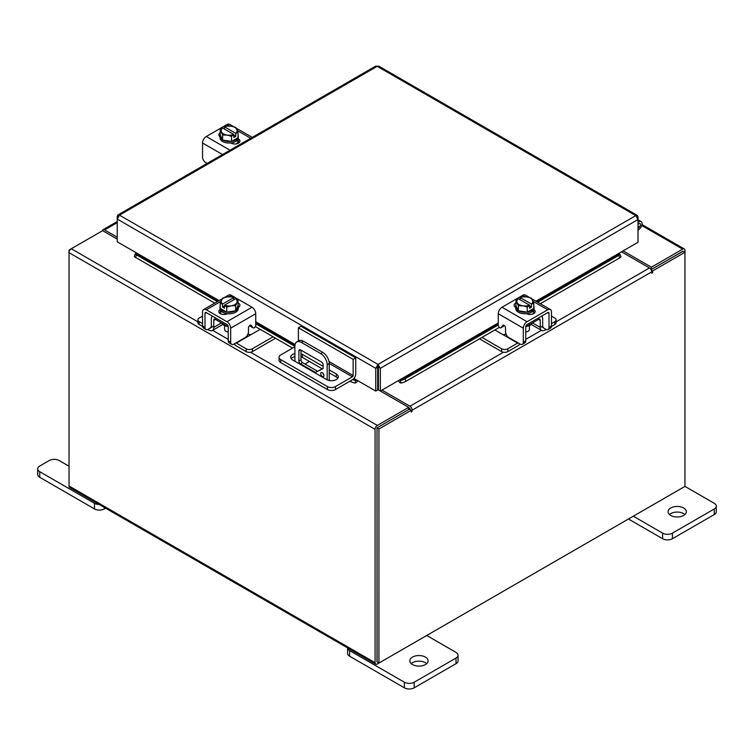 <?xml version="1.0" encoding="UTF-8"?>
<svg xmlns="http://www.w3.org/2000/svg" width="754" height="754" viewBox="0 0 754 754"><rect width="100%" height="100%" fill="white"/><g stroke="black" fill="none" stroke-linecap="round" stroke-linejoin="round"><path stroke-width="1.13" d="M425.416 657.092A9.133 5.269 0 0 0 415.473 655.952A9.133 5.269 0 0 0 409.837 660.824A9.133 5.269 0 0 0 412.504 664.547A9.133 5.269 0 0 0 422.457 665.697A9.133 5.269 0 0 0 428.093 660.824A9.133 5.269 0 0 0 425.416 657.092M426.698 663.624A9.133 5.269 0 0 0 425.416 662.7A9.133 5.269 0 0 0 411.232 663.624M349.63 650.608L349.63 656.216A6.937 4.006 180 0 1 347.594 653.379L347.594 647.903A6.937 4.006 0 0 0 349.63 650.608L404.37 682.219A6.937 4.006 0 0 0 414.191 682.219L456.019 658.063A6.937 4.006 0 0 0 458.055 655.235A6.937 4.006 0 0 0 456.019 652.399L426.717 635.481M414.191 682.219L414.191 687.827L456.019 663.671L456.019 658.063M349.63 656.216L404.37 687.827L404.37 682.219M458.055 655.235L458.055 660.834A6.937 4.006 180 0 1 456.019 663.671M414.191 687.827A6.937 4.006 180 0 1 404.37 687.827M69.038 466.245L59.104 460.515A6.937 4.006 0 0 0 49.283 460.515L39.736 466.029A6.937 4.006 0 0 0 37.7 468.865A6.937 4.006 0 0 0 39.736 471.693L94.476 503.304A6.937 4.006 0 0 0 99.16 504.473M104.297 507.433L104.297 508.912L105.569 508.177M39.736 471.693L39.736 477.301L94.476 508.912L94.476 503.304M104.297 508.912A6.937 4.006 180 0 1 94.476 508.912M39.736 477.301A6.937 4.006 180 0 1 37.7 474.464L37.7 468.865M322.335 372.712A2.281 1.319 -120 0 0 321.195 372.599A2.281 1.319 -120 0 0 320.846 374.436A2.281 1.319 -120 0 0 322.335 376.444A2.281 1.319 -120 0 0 323.475 376.557A2.281 1.319 -120 0 0 323.824 374.729A2.281 1.319 -120 0 0 322.335 372.712M322.882 373.145A2.281 1.319 -120 0 0 323.852 374.823M327.17 379.856L327.17 364.785A9.133 5.269 -120 0 0 320.714 353.598L301.346 342.42A9.133 5.269 -120 0 0 296.774 341.967A9.133 5.269 -120 0 0 294.889 346.143L294.889 361.251M309.442 361.449L304.984 364.022M320.714 353.598L322.778 352.41L303.41 341.223L301.346 342.42M329.234 380.506L329.234 363.588L327.17 364.785M323.136 368.508L315.464 372.467L300.516 363.833A2.262 1.31 60 0 1 298.914 361.053L298.914 350.798A2.262 1.31 60 0 1 299.385 349.762A2.262 1.31 60 0 1 300.516 349.875L321.534 362.014A2.262 1.31 60 0 1 323.136 364.785L323.136 368.508M323.136 368.386L317.538 371.27L302.58 362.636L300.516 363.833M298.914 361.053L300.978 359.865L300.978 350.139M300.978 359.865A2.262 1.31 -120 0 0 302.58 362.636M296.774 341.967L298.838 340.77A9.133 5.269 60 0 1 303.41 341.223M322.778 352.41A9.133 5.269 60 0 1 329.234 363.588M315.464 372.467L317.538 371.27M298.396 341.034L298.396 327.764L300.978 326.265L355.728 357.877L355.728 373.984A4.75 2.743 120 0 1 352.372 379.799L335.483 389.545A5.693 3.289 180 0 1 327.424 389.545L280.733 362.589A5.693 3.289 180 0 1 279.065 360.261L279.065 357.283A5.693 3.289 -0 0 0 280.733 359.611L327.424 386.566A5.693 3.289 -0 0 0 335.483 386.566L352.372 376.812L329.234 363.456M279.065 357.283A5.693 3.289 -0 0 1 280.733 354.955L294.889 346.783M355.728 357.877L353.145 359.366L353.145 375.473A1.093 0.631 -60 0 1 352.372 376.812M298.396 327.764L353.145 359.366M322.241 368.847L302.382 357.377A6.852 3.949 -0 0 0 300.978 356.755M294.889 356.529A6.852 3.949 -0 0 0 291.204 358.687M337.792 378.263A6.852 3.949 -0 0 0 336.293 376.953L329.234 372.881M294.889 353.551A6.852 3.949 -0 0 0 290.695 357.189A6.852 3.949 -0 0 0 292.703 359.988L326.614 379.564A6.852 3.949 -0 0 0 334.069 380.421A6.852 3.949 -0 0 0 338.301 376.764A6.852 3.949 -0 0 0 336.293 373.975L329.234 369.894M323.136 366.378L302.382 354.399A6.852 3.949 -0 0 0 300.978 353.777M222.015 323.193A7.286 4.204 -0 0 0 223.985 325.266A7.286 4.204 -0 0 0 227.576 326.397M202.534 316.114L199.179 318.056A4.383 2.526 -0 0 0 197.897 319.847A4.383 2.526 -0 0 0 199.179 321.638L199.179 324.465L202.562 326.425M207.802 329.451L208.99 330.139A6.758 3.902 -120 0 0 212.374 330.469A6.758 3.902 -120 0 0 213.768 327.377L221.516 322.901M215.446 317.905L215.446 319.404L213.768 320.365L213.768 327.377M213.768 320.365A2.922 1.687 60 0 1 214.381 319.027A2.922 1.687 60 0 1 215.446 318.999M212.43 316.162A6.39 3.695 -120 0 0 211.318 318.951L211.318 325.964A3.289 1.894 60 0 1 210.639 327.462M199.179 321.638L202.534 323.57M199.179 324.465A4.383 2.526 180 0 1 197.897 322.684L197.897 319.847M247.727 334.069L250.828 334.757L236.37 343.108L246.181 348.772A4.383 2.526 -0 0 0 252.383 348.772L273.089 336.812M250.828 334.757L260.177 329.357M252.383 348.772L252.383 351.6L275.54 338.235M234.098 343.965A6.758 3.902 -120 0 0 236.37 345.935L246.181 351.6L246.181 348.772M252.383 351.6A4.383 2.526 180 0 1 246.181 351.6M215.446 319.404L228.236 326.784L228.236 340.799L230.686 342.212L230.686 328.197A5.297 3.054 -120 0 0 226.945 321.713L206.285 309.781A5.297 3.054 -120 0 0 203.637 309.517A5.297 3.054 -120 0 0 202.534 311.949L202.534 325.964L204.994 327.377L204.994 313.362A1.828 1.056 60 0 1 205.371 312.524A1.828 1.056 60 0 1 206.285 312.618L226.945 324.54A1.828 1.056 60 0 1 228.236 326.784M239.31 306.661A5.127 2.959 180 0 0 238 305.756A9.133 5.269 180 0 1 238.264 307.019L238.264 308.518A9.133 5.269 180 0 1 232.628 313.381A9.133 5.269 180 0 1 222.684 312.241A9.133 5.269 180 0 1 220.008 308.518L220.008 307.019A9.133 5.269 180 0 1 220.225 305.87M226.615 312.09A9.133 5.269 180 0 1 222.684 310.752A9.133 5.269 180 0 1 220.366 308.48M220.225 308.179A9.133 5.269 180 0 1 220.008 307.019M238.264 307.019A9.133 5.269 180 0 1 235.71 310.686M235.474 310.818A9.133 5.269 180 0 1 226.935 312.137M227.133 313.834A4.75 2.743 180 0 1 226.219 313.513M220.074 313.466A9.133 5.269 180 0 1 220.008 312.835L220.008 312.448M221.318 314.069A9.133 5.269 180 0 1 220.168 312.335M224.569 325.568L224.569 329.385A4.562 2.639 -0 0 0 225.908 331.251A4.562 2.639 -0 0 0 228.236 331.977M226.747 312.165A9.218 5.325 -0 0 0 226.756 312.165L235.653 310.789L238.047 305.653L238.047 300.563L235.653 305.7L231.61 305.747L226.756 307.076L226.756 312.165L226.747 307.076L224.456 305.229L224.456 308.188L222.515 307.076L222.515 304.107L220.234 303.315L220.234 308.405L226.747 312.165M220.225 308.395A9.218 5.325 -0 0 0 220.234 308.405L220.225 303.306L222.618 298.169L226.662 296.963L231.516 296.793L233.815 297.585L233.815 299.772M235.653 310.789L235.653 305.7M230.799 305.879A8.002 4.618 180 0 1 224.532 305.134L235.682 298.697L238.047 300.554A9.218 5.325 180 0 1 238.047 300.563M236.747 302.788A8.002 4.618 180 0 1 231.61 305.747M222.515 304.107L222.6 304.013A8.002 4.618 180 0 1 221.318 300.394M233.815 297.585L222.6 304.013M222.515 307.076L224.456 305.954M221.535 299.932A8.002 4.618 180 0 1 226.662 296.963M227.472 296.84A8.002 4.618 180 0 1 233.74 297.585M235.682 298.697A8.002 4.618 180 0 1 236.963 302.316M219.423 312.938A5.127 2.959 180 0 1 220.309 312.26L221.61 311.506M227.425 313.692A5.127 2.959 180 0 1 220.309 313.617A5.127 2.959 180 0 1 218.801 311.515A5.127 2.959 180 0 1 220.168 309.508M230.686 342.212A4.562 2.639 120 0 0 231.629 344.305A4.562 2.639 120 0 0 233.91 344.078L245.229 337.547A4.562 2.639 120 0 0 248.452 331.948L248.452 328.037A2.187 1.263 -60 0 1 250.008 325.351A2.187 1.263 -60 0 1 251.101 325.247A2.187 1.263 -60 0 1 251.346 325.474L250.78 325.144M231.629 344.305L229.178 342.882A4.562 2.639 -60 0 1 228.236 340.799M250.959 326.52A2.187 1.263 -60 0 1 250.639 326.425A2.187 1.263 -60 0 1 250.394 326.19L249.866 325.445M204.994 327.377A4.562 2.639 120 0 0 205.936 329.47A4.562 2.639 120 0 0 208.217 329.244L213.768 326.03M226.945 321.713L251.987 307.246L231.327 295.323L228.905 296.718M251.987 307.246A5.297 3.054 60 0 1 255.738 313.73L255.738 325.049A2.187 1.263 -60 0 1 254.777 327.255A2.187 1.263 -60 0 1 253.09 327.839A2.187 1.263 -60 0 1 252.844 327.613L251.346 325.474M224.4 297.528L228.688 295.059A5.297 3.054 60 0 1 231.327 295.323M238.047 302.948A5.127 2.959 180 0 1 239.932 305.238A5.127 2.959 180 0 1 238.434 307.34L238.264 307.434M205.936 329.47L203.486 328.047A4.562 2.639 -60 0 1 202.534 325.964M526.424 326.397A7.286 4.204 0 0 0 530.015 325.266A7.286 4.204 0 0 0 531.985 323.193M481.957 337.415L501.617 348.772A4.383 2.526 0 0 0 507.819 348.772L507.819 351.6L517.63 345.935A6.758 3.902 120 0 0 519.902 343.965M517.989 342.863A3.289 1.894 -60 0 1 517.63 343.108L503.172 334.757L506.273 334.069M507.819 348.772L517.63 343.108M507.819 351.6A4.383 2.526 180 0 1 501.617 351.6L501.617 348.772M479.497 338.829L501.617 351.6M551.466 323.57L554.821 321.638A4.383 2.526 0 0 0 556.103 319.847A4.383 2.526 0 0 0 554.821 318.056L551.466 316.114M532.484 322.901L540.232 327.377L540.232 320.365L538.554 319.404L538.554 317.905M540.232 327.377A6.758 3.902 120 0 0 541.626 330.469A6.758 3.902 120 0 0 545.01 330.139L546.198 329.451M551.438 326.425L554.821 324.465L554.821 321.638M543.361 327.462A3.289 1.894 -60 0 1 542.682 325.964L542.682 318.951A6.39 3.695 120 0 0 541.57 316.162M538.554 318.999A2.922 1.687 -60 0 1 539.619 319.027A2.922 1.687 -60 0 1 540.232 320.365M556.103 319.847L556.103 322.684A4.383 2.526 180 0 1 554.821 324.465M494.869 329.96L503.172 334.757M540.232 326.03L545.783 329.244A4.562 2.639 -120 0 0 548.064 329.47A4.562 2.639 -120 0 0 549.006 327.377L551.466 325.964L551.466 311.949A5.297 3.054 120 0 0 550.363 309.517A5.297 3.054 120 0 0 547.715 309.781L527.055 321.713A5.297 3.054 120 0 0 523.314 328.197L523.314 342.212L525.764 340.799L525.764 326.784L538.554 319.404M533.775 305.87A9.133 5.269 180 0 1 533.992 307.019L533.992 308.518A9.133 5.269 180 0 1 531.316 312.241A9.133 5.269 180 0 1 521.372 313.381A9.133 5.269 180 0 1 515.736 308.518L515.736 307.019A9.133 5.269 180 0 1 516 305.756A5.127 2.959 180 0 0 514.69 306.661M533.634 308.48A9.133 5.269 180 0 1 531.316 310.752A9.133 5.269 180 0 1 527.385 312.09M527.065 312.137A9.133 5.269 180 0 1 518.526 310.818M518.29 310.686A9.133 5.269 180 0 1 515.736 307.019M533.992 307.019A9.133 5.269 180 0 1 533.775 308.179M533.992 312.448L533.992 312.835A9.133 5.269 180 0 1 533.926 313.466M527.781 313.513A4.75 2.743 180 0 1 526.867 313.834M533.832 312.335A9.133 5.269 180 0 1 532.682 314.069M525.764 331.977A4.562 2.639 0 0 0 528.092 331.251A4.562 2.639 0 0 0 529.431 329.385L529.431 325.568M533.766 308.405A9.218 5.325 0 0 0 533.775 308.395L533.766 303.315L533.775 308.395L527.253 312.165A9.218 5.325 0 0 0 527.253 312.165L527.244 307.076L527.253 312.165L518.347 310.789L515.953 305.653L515.953 300.563L518.318 298.697L529.468 305.134A8.002 4.618 180 0 1 523.201 305.879L518.347 305.7L518.347 310.789M532.682 300.394A8.002 4.618 180 0 1 531.4 304.013L533.766 303.315A9.218 5.325 0 0 0 533.775 303.306L531.381 298.169L527.338 296.963L522.484 296.793A9.218 5.325 180 0 1 522.484 296.793L520.185 297.585L520.185 299.772M531.485 304.107L531.485 307.076L529.544 308.188L529.544 305.229L527.253 307.076L523.201 305.879M515.953 300.554A9.218 5.325 0 0 0 515.953 300.563L518.347 305.7M527.338 296.963A8.002 4.618 180 0 1 532.465 299.932M529.544 305.954L531.485 307.076M531.4 304.013L520.185 297.585M522.39 305.747A8.002 4.618 180 0 1 517.253 302.788M517.037 302.316A8.002 4.618 180 0 1 518.318 298.697M520.26 297.585A8.002 4.618 180 0 1 526.528 296.84M533.832 309.508A5.127 2.959 180 0 1 535.199 311.515A5.127 2.959 180 0 1 533.691 313.617A5.127 2.959 180 0 1 526.575 313.692M504.134 325.445L501.156 327.613A2.187 1.263 60 0 1 500.91 327.839A2.187 1.263 60 0 1 499.817 327.726A2.187 1.263 60 0 1 498.262 325.049L498.262 313.73A5.297 3.054 -60 0 1 502.013 307.246L527.055 321.713M503.606 326.19A2.187 1.263 60 0 1 503.361 326.425A2.187 1.263 60 0 1 503.041 326.52M525.764 326.784A1.828 1.056 -60 0 1 527.055 324.54L547.715 312.618A1.828 1.056 -60 0 1 548.629 312.524A1.828 1.056 -60 0 1 549.006 313.362L549.006 327.377M525.764 340.799A4.562 2.639 60 0 1 524.822 342.882L522.371 344.305A4.562 2.639 -120 0 0 523.314 342.212M525.095 296.718L522.673 295.323L502.013 307.246M522.673 295.323A5.297 3.054 -60 0 1 525.312 295.059L529.6 297.528M515.736 307.434L515.566 307.34A5.127 2.959 180 0 1 514.068 305.238A5.127 2.959 180 0 1 515.953 302.948M501.156 327.613L502.654 325.474A2.187 1.263 60 0 1 502.899 325.247A2.187 1.263 60 0 1 504.586 325.832A2.187 1.263 60 0 1 505.548 328.037L505.548 331.948A4.562 2.639 -120 0 0 508.771 337.547L520.09 344.078A4.562 2.639 -120 0 0 522.371 344.305M551.466 325.964A4.562 2.639 60 0 1 550.514 328.047L548.064 329.47M532.39 311.506L533.691 312.26A5.127 2.959 180 0 1 534.577 312.938M238.047 135.136A9.133 5.269 180 0 1 238.264 136.285L238.264 137.775A9.133 5.269 180 0 1 235.597 141.507A9.133 5.269 180 0 1 225.644 142.647A9.133 5.269 180 0 1 220.008 137.775L220.008 136.285A9.133 5.269 180 0 1 220.272 135.013M238.264 136.285A9.133 5.269 180 0 1 238.047 137.445M237.915 137.746A9.133 5.269 180 0 1 235.597 140.018A9.133 5.269 180 0 1 231.657 141.356M231.337 141.403A9.133 5.269 180 0 1 222.798 140.084M222.571 139.952A9.133 5.269 180 0 1 220.008 136.285M232.053 142.77A4.75 2.743 180 0 1 231.11 143.109M238.264 141.695L238.264 142.101A9.133 5.269 180 0 1 238 143.373M238.104 141.601A9.133 5.269 180 0 1 236.294 143.891M238.047 137.671A9.218 5.325 0 0 0 238.047 137.662L238.047 132.581L238.047 137.662L231.525 141.432A9.218 5.325 0 0 0 231.525 141.432L231.516 136.342L231.525 141.432L222.618 140.055L222.618 134.966L220.225 129.82L220.225 134.909L222.618 140.055M220.234 129.82A9.218 5.325 0 0 0 220.225 129.82L222.6 127.963L233.815 134.495L231.525 136.342L227.472 135.136L222.618 134.966M224.456 129.038L224.456 126.851L226.747 126.059L231.61 126.229L235.653 127.435L238.047 132.572L235.757 133.373L235.757 136.333L233.815 137.454L233.815 134.495M221.318 131.582A8.002 4.618 180 0 1 222.6 127.963M226.662 135.013A8.002 4.618 180 0 1 221.535 132.054M224.456 126.851L224.532 126.842A8.002 4.618 180 0 1 230.799 126.107M235.757 133.373L224.532 126.842M233.815 135.22L235.757 136.333M231.61 126.229A8.002 4.618 180 0 1 236.747 129.198M236.963 129.66A8.002 4.618 180 0 1 235.682 133.279M233.74 134.4A8.002 4.618 180 0 1 227.472 135.136M220.008 136.681A5.127 2.959 180 0 1 218.801 134.778A5.127 2.959 180 0 1 220.225 132.723M238.104 138.764L238.434 138.953A5.127 2.959 180 0 1 239.932 141.055A5.127 2.959 180 0 1 236.765 143.788A5.127 2.959 180 0 1 231.176 143.147L230.847 142.958M207.171 163.42L205.767 162.6A4.562 2.639 -120 0 1 202.534 157.011L202.534 142.996A5.297 3.054 -60 0 1 206.285 136.512L226.945 124.58A5.297 3.054 -60 0 1 229.593 124.325L233.872 126.795M219.423 136.191A5.127 2.959 180 0 1 220.074 135.654M236.662 140.762L238.434 141.79A5.127 2.959 180 0 1 239.31 142.468M637.356 217.284L638.016 216.898L637.366 215.446L635.782 215.606L638.016 219.546L638.016 242.279L535.962 301.204M378.037 366.642L378.037 364.418L380.336 368.32L378.037 366.642L377.679 367.207L377.679 389.941L375.746 391.053L353.928 378.461M219.075 300.601L117.238 241.808L117.238 219.075L119.471 215.135L378.037 364.418L375.746 368.32L377.679 367.207M375.746 391.053L375.746 368.32L117.238 219.075L117.238 216.426L117.897 216.803M638.016 216.898L638.016 219.546L380.336 368.32L380.336 391.053L399.705 379.875L400.204 380.497A3.647 0.773 -21.2 0 0 404.983 378.81L405.944 381.298A3.647 0.773 158.8 0 1 401.175 382.985L400.157 380.497M378.404 367.207L378.404 389.941L380.336 391.053M378.037 364.418L635.782 215.606L377.217 66.324L119.471 215.135L117.878 214.965L375.596 66.173L378.828 66.173L637.366 215.446M117.878 214.965L117.238 216.426M136.606 252.986L136.097 253.617A3.647 0.773 21.2 0 0 135.315 253.787A3.647 0.773 21.2 0 0 136.483 254.909L135.522 257.397A3.647 0.773 -158.8 0 1 134.353 256.275L135.315 253.787M352.693 379.592A3.647 0.773 21.2 0 0 355.869 380.497L356.378 379.875M355.916 380.497L354.955 382.985A3.204 1.847 120 0 0 357.801 380.695M354.955 382.985L354.908 382.985A3.647 0.773 -158.8 0 1 350.129 381.298L349.95 381.194M292.618 348.094L255.295 326.548M214.72 303.117L135.522 257.397M294.889 346.359L255.738 323.758M217.359 301.6L136.483 254.909M398.282 380.695A3.204 1.847 -120 0 0 401.128 382.985M619.929 254.268L620.9 256.746A3.647 0.773 158.8 0 1 619.731 257.868L618.761 255.389A3.647 0.773 -21.2 0 0 619.929 254.268A3.647 0.773 -21.2 0 0 619.157 254.089L618.648 253.467M619.731 257.868L540.316 303.721M499.346 327.377L405.944 381.298M618.761 255.389L537.687 302.194M498.262 324.955L404.983 378.81M117.238 239.112L102.619 230.667L71.3 248.745A3.204 1.847 -60 0 0 69.038 252.665L69.038 486A3.204 1.847 -60 0 0 69.698 487.461L375.737 664.151A3.204 1.847 120 0 0 377.339 663.991L682.7 487.697A3.204 1.847 120 0 0 682.709 487.687M375.737 664.151A3.204 1.847 120 0 1 375.068 662.681L375.068 429.356A3.204 1.847 120 0 1 377.339 425.435L408.649 407.358L380.374 391.034M378.404 389.893L377.679 389.469M377.339 427.659L408.649 409.582L408.649 407.358M623.106 250.893L651.381 267.218L682.7 249.131A3.204 1.847 120 0 1 684.302 248.98L642.022 224.569M650.589 268.98L651.381 269.442L682.936 251.336M651.381 267.218L651.381 269.442M377.094 661.786L377 428.244M684.302 248.98A3.204 1.847 120 0 1 684.962 250.441L684.962 252.279L652.662 270.931L651.286 270.139M117.238 237.246L104.561 229.932A3.204 1.847 -120 0 0 102.959 229.772A3.204 1.847 -120 0 0 102.327 230.837M69.698 250.441L69.038 250.055L71.291 248.754M375.068 429.356L69.038 252.665L69.038 250.055M411.232 410.317L378.932 428.969L377 427.857L409.299 409.205L411.232 410.317L411.373 412.136L412.193 410.157A3.204 1.847 -120 0 0 409.931 406.227L381.986 390.101M410.261 409.761L409.931 408.461L408.649 407.716M621.494 251.817L649.439 267.953A3.204 1.847 60 0 1 651.701 271.874L651.842 273.297L652.662 272.43L652.662 270.931M378.932 428.969L378.932 663.077L684.962 486.387L684.962 252.279L683.039 251.167L651.041 269.64M377 427.857L377 661.955L378.932 663.077M378.404 367.698A4.562 2.639 180 0 1 377.679 367.782M683.661 507.998A9.133 5.269 0 0 0 673.718 506.858A9.133 5.269 0 0 0 668.082 511.73A9.133 5.269 0 0 0 670.749 515.453A9.133 5.269 0 0 0 680.702 516.594A9.133 5.269 0 0 0 686.338 511.73A9.133 5.269 0 0 0 683.661 507.998M684.943 514.53A9.133 5.269 0 0 0 683.661 513.606A9.133 5.269 0 0 0 669.477 514.53M633.313 516.207L662.615 533.125A6.937 4.006 0 0 0 672.436 533.125L714.264 508.969A6.937 4.006 0 0 0 716.3 506.132A6.937 4.006 0 0 0 714.264 503.304L684.962 486.387M672.436 533.125L672.436 538.724L714.264 514.577L714.264 508.969M628.459 519.006L662.615 538.724L662.615 533.125M716.3 506.132L716.3 511.74A6.937 4.006 180 0 1 714.264 514.577M672.436 538.724A6.937 4.006 180 0 1 662.615 538.724M638.016 224.475A2.281 1.319 -60 0 1 640.014 223.58A2.281 1.319 -60 0 1 640.391 224.042A2.281 1.319 -60 0 1 639.43 226.992L638.016 228.396M638.016 222.458A4.562 2.639 -60 0 1 641.154 221.601A4.562 2.639 -60 0 1 641.908 222.534A4.562 2.639 -60 0 1 639.976 228.424L638.016 230.375M300.516 349.875L298.914 350.798M327.424 389.545L327.424 386.566M280.733 359.611L280.733 362.589M335.483 386.566L335.483 389.545M329.017 361.543L353.145 375.473M302.382 357.377L302.382 354.399M336.293 376.953L336.293 373.975M220.309 309.847L220.309 312.26M206.285 312.618L204.994 313.362M220.931 301.327L206.285 309.781M250.394 326.19L252.844 327.613M255.738 313.73L230.686 328.197M549.006 313.362L547.715 312.618M547.715 309.781L533.069 301.327M502.654 325.474L503.22 325.144M523.314 328.197L498.262 313.73M533.691 309.847L533.691 312.26M206.285 136.512L230.027 150.216M250.686 138.293L237.34 130.593M229.367 125.984L226.945 124.58M222.534 154.542L202.534 142.996M238.434 138.953L238.434 141.79M295.068 344.474L255.738 321.769M498.262 322.966L399.705 379.875M136.097 253.617L218.283 301.063M255.738 322.684L294.927 345.313M353.362 379.045L355.869 380.497M400.204 380.497L498.262 323.881M536.754 301.666L619.157 254.089M377.339 425.435L250.554 352.241M228.236 339.347L212.59 330.318M197.897 321.835L71.3 248.745M641.777 225.512L682.7 249.131M375.068 662.681L69.038 486M117.238 222.618L104.561 229.932M409.931 406.227L503.446 352.241M525.764 339.347L541.41 330.318M556.103 321.835L649.439 267.953M652.662 272.43L651.701 271.874L412.193 410.157M411.232 410.713L412.193 411.269M639.43 226.992L638.016 226.181M222.854 324.418L212.374 330.469M253.09 327.839L250.639 326.425M203.637 309.517L222.138 298.838M531.146 324.418L541.626 330.469M500.91 327.839L503.361 326.425M531.862 298.838L550.363 309.517M236.134 128.105L252.241 137.398M117.238 221.535L102.959 229.772M641.154 221.601L638.016 219.791"/></g></svg>
